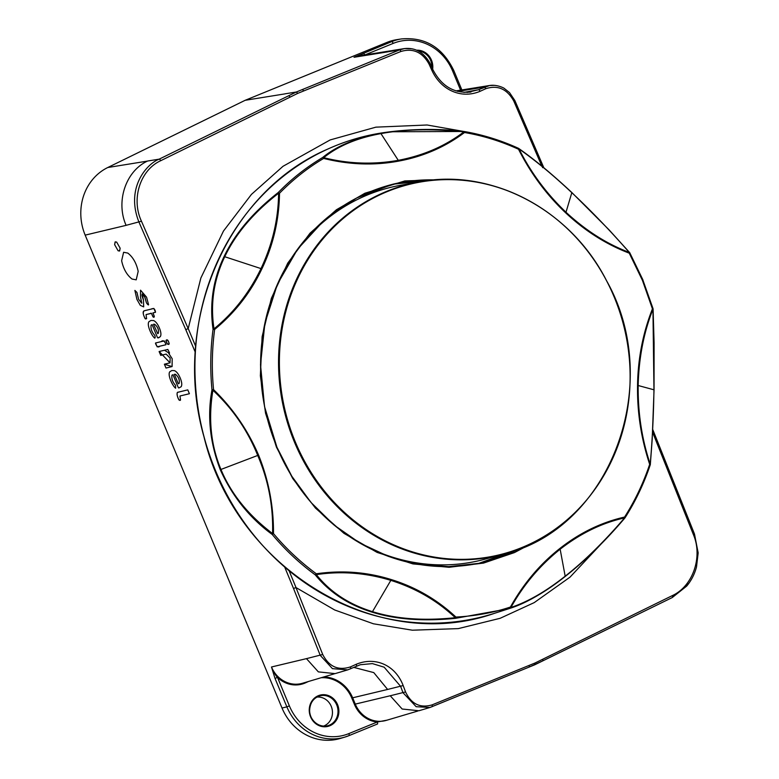 <?xml version="1.0" encoding="UTF-8"?>
<svg xmlns="http://www.w3.org/2000/svg" width="779" height="779" viewBox="0 0 779 779"><rect width="100%" height="100%" fill="white"/><g stroke="black" fill="none" stroke-linecap="round" stroke-linejoin="round"><path stroke-width="1.17" d="M180.475 399.471L179.959 396.005L189.404 393.726L187.778 389.87L178.07 392.236C176.677 392.801 176.726 394.817 178.216 398.303L178.858 399.861L180.485 400.114L180.475 399.471M180.251 378.088C178.498 373.998 176.551 371.505 174.408 370.619L171.828 370.531L169.803 371.768C167.319 374.787 172.539 386.102 175.626 388.215L175.538 385.332C172.695 382.304 171.487 378.925 171.925 375.205L172.938 374.699L178.245 387.455L178.771 388.01L181.118 386.754C182.198 385.079 181.916 382.197 180.251 378.088C181.916 382.197 182.208 385.079 181.118 386.754L178.771 388.01L178.245 387.455L172.938 374.699L171.925 375.205C171.487 378.925 172.695 382.304 175.538 385.332L175.626 388.215C172.539 386.102 167.319 374.787 169.803 371.768L171.828 370.531L174.408 370.619M172.188 358.72L168.79 353.462L169.433 352.663L167.816 349.45L159.101 351.533L160.737 355.38L166.122 354.094L170.124 358.058L170.036 362.819L164.379 364.202L166.005 368.048L172.101 366.558L172.188 358.72L172.071 366.568L164.427 364.26L170.026 362.819L159.15 351.495L164.486 350.248L169.442 353.325L168.79 353.462L172.188 358.72M169.14 343.422C168.215 340.102 167.173 339.089 166.034 340.384L167.232 343.88L169.14 344.065L169.14 343.422L169.14 344.065C168.04 345.019 167.008 344.006 166.044 341.017L166.034 340.384C167.125 339.41 168.157 340.423 169.14 343.442L169.14 343.422M165.878 344.114L164.252 340.9L155.547 342.984L157.173 346.83L165.878 344.746L165.878 344.114L165.878 344.756L159.822 346.197C158.371 347.755 156.949 346.889 155.557 343.617L155.537 342.984L161.165 341.64C162.753 339.956 164.32 340.774 165.878 344.114L165.878 344.114M159.403 328.027C157.66 323.928 155.712 321.435 153.56 320.549L150.98 320.461L148.955 321.698C146.481 324.716 151.701 336.031 154.778 338.154L154.778 338.154C155.313 337.726 155.294 336.771 154.709 335.272L154.7 335.262C151.856 332.234 150.649 328.855 151.077 325.135L152.1 324.629L157.407 337.385L157.923 337.95L160.279 336.684C161.36 335.009 161.068 332.127 159.403 328.027C161.068 332.127 161.36 335.009 160.279 336.684M154.261 316.216L152.918 312.915L155.508 312.291L153.882 308.445L144.173 310.811C142.781 311.366 142.83 313.392 144.319 316.878L144.962 318.436L146.588 318.679L146.062 314.57L151.496 313.353C153.288 317.968 153.093 317.16 154.271 316.849L154.281 316.839C152.947 319.039 151.759 311.736 150.503 313.489L146.062 314.57L146.598 318.679L145.469 318.952C143.093 315.037 142.664 312.321 144.173 310.802L151.087 309.117C152.392 308.542 154.865 307.452 155.518 312.291L152.966 312.905L154.261 316.216M148.487 304.93L148.565 304.647C148.341 305.193 147.64 304.589 146.442 302.836L144.505 296.322L143.278 294.423L142.119 293.965L141.973 295.825L143.453 300.139L142.245 293.926L144.952 297.315L146.442 302.836C147.64 304.589 148.341 305.193 148.565 304.647L146.559 297.159L140.541 290.187L140.483 296.974L141.651 303.197L138.574 299.253L136.958 292.466L134.903 290.421L136.919 299.418L140.317 305.358L143.687 306.877L143.453 300.139L143.687 306.877L140.317 305.358L136.919 299.418L134.884 290.431M138.185 271.384C136.432 263.175 132.966 257.07 127.795 253.078L123.608 252.269L121.631 260.712C123.394 268.921 126.86 275.026 132.021 279.028L136.208 279.836L138.185 271.384L136.208 279.836L132.021 279.028C126.86 275.026 123.394 268.921 121.631 260.712L123.618 252.269L127.795 253.078C132.966 257.07 136.432 263.175 138.185 271.384M275.016 678.392L271.491 666.99C273.857 672.384 275.863 675.87 277.528 677.428L275.016 678.392L286.876 706.865L289.379 705.901A50.031 45.805 77.2 0 0 348.885 733.594L377.309 721.987L387.095 720.147M126.101 225.355L85.174 235.131L282.017 708.023L286.876 706.865A52.086 47.694 -102.8 0 0 344.717 737.138L340.199 738.473A52.397 47.977 -102.8 0 1 282.017 708.023M120.151 248.209L119.489 251.033L118.096 250.76L114.63 244.655L115.292 241.841L116.684 242.113L120.151 248.209L119.664 250.926L118.096 250.76L114.63 244.655L115.117 241.948L116.684 242.113M468.773 132.333L427.087 124.991L375.897 127.152L330.15 139.938L283.02 166.287L251.461 194.37L223.466 231.051L200.865 278.006L188.197 328.602L185.772 329.634L139.022 222.249C125.322 188.09 146.598 163.941 159.159 159.159L296.322 92.01L284.919 93.85M188.216 328.592L195.714 346.392M289.145 570.871L296.001 587.532L293.527 588.496L284.734 567.151M688.792 583.393L672.219 597.561L542.574 660.962A2.064 0.798 -116 0 0 542.622 660.943A2.064 0.798 -116 0 0 542.661 659.268L534.91 663.056L432.102 704.878C420.144 708.364 411.302 704.05 405.557 691.937L403.162 685.549C395.42 665.188 375.41 656.308 356.266 664.273L350.443 666.902C338.242 670.855 329.001 666.717 322.72 654.487L295.962 587.551L334.707 609.986L373.433 623.794L412.334 630.201L458.276 628.614L500.157 618.292L534.219 602.615L570.024 577.132L601.709 543.372M316.878 697.098A14.976 13.72 -102.8 0 1 331.922 708.374A14.976 13.72 -102.8 0 1 324.424 725.746A14.976 13.72 -102.8 0 1 323.46 726.135M364.747 55.007C362.586 54.783 359.012 55.543 354.026 57.276L391.652 41.647L386.949 42.407L245.171 100.296L107.775 167.514L147.455 161.097M386.949 42.407A52.397 47.977 -102.8 0 1 396.657 39.69L401.312 38.95A52.086 47.694 -102.8 0 0 391.652 41.647A2.064 0.818 67.8 0 1 393.171 43.4L364.962 54.91M85.174 235.131A52.397 47.977 -102.8 0 1 107.775 167.514M245.171 100.296L284.783 93.908M348.885 733.594A2.064 0.818 -112.2 0 1 348.856 735.688L344.717 737.138A52.086 47.694 -102.8 0 0 348.826 735.697A2.064 0.818 -112.2 0 0 348.856 735.688L377.591 723.954M353.734 667.379L373.774 672.598L387.621 689.454L352.653 697.799L355.282 704.109L354.445 704.43A28.657 26.243 -102.8 0 0 377.309 721.987A2.064 0.818 67.8 0 1 377.25 724.09L348.885 735.668M364.728 54.949A2.064 0.818 -112.2 0 0 363.228 53.254M541.853 166.112L513.789 101.066C507.071 88.933 497.723 84.823 485.736 88.728L480.068 91.318C461.431 99.167 441.07 90.374 431.878 70.334L429.025 64.053C422.393 52.144 413.036 47.947 400.942 51.463L297.734 93.373L296.322 92.01L399.51 49.924L404.554 48.571L411.779 48.756M467.264 92.428L478.491 89.731L489.494 85.534L494.383 85.33M297.734 93.373L160.708 160.708C140.191 170.017 130.989 198.966 141.457 221.207L188.177 328.602M534.91 663.056L534.774 664.779L429.998 707.459L416.181 706.709L403.016 692.726L400.62 686.348L384.164 667.194L372.43 663.611L360.356 664.721M360.307 664.73L347.707 669.872L332.458 668.655L320.237 655.343L293.527 588.496M542.661 659.268L672.238 595.653C692.784 586.344 702.999 557.16 693.446 534.715L652.598 432.257M542.515 167.651L543.518 167.115M296.575 250.604A191.809 175.635 -102.8 0 1 362.157 197.243A191.809 175.635 -102.8 0 1 400.065 185.373L418.79 181.974A190.982 174.876 -102.8 0 1 528.922 200.631M594.543 489.816A190.982 174.876 -102.8 0 1 503.244 554.181L484.889 559.195A191.809 175.635 -102.8 0 1 363.209 544.92M137.046 292.885L138.574 299.253L141.788 303.158L140.483 296.974L140.541 290.187L146.559 297.159L148.565 304.647M158.361 333.198C158.926 329.78 157.679 326.791 154.632 324.239C157.679 326.791 158.926 329.78 158.361 333.198L157.874 333.587L158.361 333.198M159.218 337.531L157.933 337.95L157.407 337.385L152.1 324.629L151.077 325.135C150.649 328.855 151.856 332.234 154.7 335.262L154.709 335.272C155.294 336.771 155.313 337.726 154.778 338.154C151.701 336.031 146.481 324.716 148.955 321.698L150.98 320.461L153.56 320.549M154.632 324.239L153.482 324.23L157.709 333.655L153.512 324.298L154.632 324.239M179.199 383.268C179.764 379.85 178.527 376.861 175.47 374.309C178.527 376.861 179.764 379.85 179.199 383.268L178.712 383.658L179.199 383.268M175.47 374.309L174.33 374.3L178.323 383.794L174.35 374.368L175.47 374.309M180.494 399.52L180.494 400.104C178.547 402.217 175.538 391.759 178.06 392.217L187.778 389.87L189.414 393.716L179.959 396.005L180.494 399.52M390.065 131.768L385.488 132.391A247.333 226.475 77.2 0 0 327.696 149.11A247.333 226.475 77.2 0 0 215.617 470.847A247.333 226.475 77.2 0 0 494.607 613.277L508.843 608.711L455.501 618.331C423.318 621.535 395.489 619.461 372.021 612.119C348.534 604.903 329.605 592.478 315.232 574.844C299.418 563.246 285.065 549.779 272.192 534.452C249.582 517.889 232.278 496.311 220.272 469.718C209.911 442.55 207.146 415.918 211.985 389.821C210.038 369.528 210.398 349.382 213.056 329.381C209.415 303.752 213.086 279.495 224.05 256.622C234.907 233.681 252.971 212.307 278.249 192.51C291.638 178.81 306.429 167.154 322.623 157.533C336.401 146.131 355.691 138.058 380.512 133.297L390.065 131.768L464.021 131.476M464.099 131.476L463.875 131.875C432.345 128.613 404.7 129.197 380.95 133.608C357.21 137.932 338.135 145.955 323.713 157.679C348.369 163.882 373.219 164.768 398.273 160.328C423.396 155.537 445.267 146.053 463.875 131.875A1.373 0.643 53 0 1 464.508 132.518C445.043 147.095 423.075 156.628 398.595 161.117C374.154 165.674 349.177 164.778 323.674 158.429C308.085 167.592 293.362 179.189 279.515 193.241C279.096 220.009 273.215 245.219 261.871 268.882C250.692 292.514 234.946 312.71 214.624 329.468C211.966 349.81 211.615 369.859 213.563 389.627L211.985 389.821A1.373 0.604 -170.5 0 0 212.92 390.289C208.168 418.82 210.846 445.218 220.973 469.484C231.051 493.759 248.248 515.123 272.562 533.557C273.361 506.408 268.414 480.37 257.713 455.452L257.713 455.442C247.586 430.329 232.658 408.615 212.92 390.289L213.563 389.627C232.872 408.381 247.878 430.203 258.57 455.092C268.706 480.253 273.682 506.418 273.487 533.586C285.99 548.552 300.275 561.951 316.323 573.782L315.232 574.844A1.373 0.993 -38.6 0 0 316.332 574.629C330.228 592.05 348.943 604.387 372.479 611.651C396.024 618.984 423.62 621.009 455.267 617.708C437.214 600.667 415.733 588.223 390.834 580.374C365.994 572.808 341.153 570.89 316.332 574.629L316.323 573.782C342.078 570.072 367.026 571.99 391.175 579.537C415.548 587.054 437.126 599.557 455.929 617.065C475.209 616.053 493.37 612.713 510.411 607.036C523.527 583.607 540.003 564.093 559.838 548.494C579.683 532.865 601.261 522.378 624.573 517.052C634.934 500.809 643.308 483.243 649.676 464.342C641.166 438.626 637.115 412.295 637.543 385.352C637.962 358.496 642.918 332.993 652.432 308.854L642.412 280.313L629.247 253.165C606.286 244.421 585.126 231.022 565.788 212.949C546.634 194.925 530.879 173.698 518.522 149.256L519.057 148.984C530.869 172.587 546.556 193.718 566.119 212.355C586.003 230.74 607.055 244.08 629.266 252.406C609.772 230.175 590.677 210.311 571.961 192.832C553.333 175.275 535.699 160.659 519.057 148.984A1.373 1.071 -55.1 0 0 518.746 148.477A1.373 1.373 0 0 0 518.493 148.322L518.386 148.312C500.858 140.308 482.766 134.699 464.128 131.485A1.373 0.516 -80.3 0 1 464.187 131.495A1.373 1.373 0 0 0 464.08 131.476C439.58 128.642 414.817 128.759 389.802 131.817L383.735 132.732M532.203 543.187L514.442 552.593L483.496 563.1L449.113 567.287L412.928 563.908L377.124 552.428L343.958 533.342L315.417 508.044L292.758 478.569L276.428 447.117L265.542 413.182L260.361 375.77L262.114 336.703L271.355 298.338L287.733 263.136L310.032 233.174L336.411 209.755L364.864 193.25L404.827 180.932L449.658 179.394M559.838 548.494A1.373 0.506 51.8 0 1 560.15 549.214L565.174 576.187C584.454 561.046 604.261 541.619 624.563 517.908C602.109 522.865 580.647 533.303 560.15 549.214C539.964 565.359 523.566 584.776 510.936 607.464C527.889 601.816 545.962 591.388 565.174 576.187A1.373 0.506 51.8 0 1 565.096 576.567L565.096 576.567A1.373 0.506 51.8 0 1 565.028 576.596C545.875 591.787 527.607 602.342 510.245 608.253A1.373 1.139 -108.3 0 0 510.936 607.464L510.411 607.036A1.373 0.555 -108.2 0 1 510.245 608.253L508.872 608.701L510.245 608.253C526.039 603.238 544.326 592.673 565.087 576.567M637.543 385.352L653.951 389.792L652.948 309.302C643.795 332.351 638.868 357.727 638.167 385.43C637.884 413.123 641.896 439.337 650.212 464.06C652.296 440.768 653.542 416.015 653.951 389.792L653.961 389.899M224.05 256.622L224.742 256.729C213.787 279.671 210.203 303.703 214.011 328.826C233.719 312.788 249.397 292.69 261.023 268.512C272.514 244.148 278.366 219.065 278.59 193.241C253.613 212.579 235.667 233.739 224.742 256.729L261.871 268.882M650.329 464.479A1.373 0.945 -174.8 0 0 650.212 464.06L649.676 464.342L650.173 464.897C643.824 483.759 635.411 501.403 624.943 517.85C604.241 541.931 584.269 561.523 565.028 576.596M652.958 308.688A1.373 0.721 177.4 0 1 653.084 308.971A1.373 0.721 177.4 0 1 652.948 309.302L652.432 308.854L652.938 308.669M642.412 280.313L642.967 279.982L629.753 252.717L629.247 253.165A1.373 0.604 -69.1 0 0 629.266 252.406A1.373 0.545 -41.2 0 1 629.578 252.484A1.373 0.545 -41.2 0 1 629.646 252.717L629.753 252.717A1.373 1.373 0 0 0 629.539 252.435M650.261 464.761A1.373 0.945 -174.8 0 0 650.329 464.518L652.189 439.551L654.048 389.851L654.087 342.731L653.084 308.971M624.943 517.85L624.563 517.908A1.373 0.682 77.2 0 0 624.573 517.052L625.04 517.782C635.498 501.335 643.902 483.681 650.261 464.829A1.373 1.373 0 0 0 650.338 464.42M323.713 157.679A1.373 1.12 -129.2 0 0 322.623 157.533A1.373 0.526 59.3 0 1 323.674 158.429L323.713 157.679M455.501 618.331L455.929 617.065A1.373 0.545 -92.7 0 1 455.501 618.331M278.59 193.241L279.515 193.241L278.249 192.51L278.59 193.241M214.011 328.826A1.373 0.847 171.4 0 0 213.056 329.381L214.624 329.468L214.011 328.826M273.487 533.586L272.562 533.557L272.192 534.452L273.487 533.586M220.272 469.718L257.713 455.442M334.288 673.835L302.554 683.241A27.966 25.61 77.2 0 1 271.491 666.99L306.459 658.635L318.368 671.878L335.087 673.621L347.707 669.882M387.747 51.862L354.026 57.276A27.966 25.61 77.2 0 1 359.216 55.825L391.516 50.684M460.603 90.15L452.667 71.093A50.031 45.805 77.2 0 0 393.171 43.4M416.668 50.216A16.125 14.762 -102.8 0 1 432.666 69.136M308.494 681.479L305.602 682.793A28.657 26.243 -102.8 0 1 277.528 677.428L289.379 705.901M354.445 704.43L351.816 698.12A33.185 30.381 77.2 0 0 321.114 677.74M330.247 725.58A16.125 14.762 -102.8 0 1 309.302 708.617A16.125 14.762 -102.8 0 1 332.652 698.003A16.125 14.762 -102.8 0 1 330.247 725.58M417.68 711.071L386.345 720.361A27.966 25.61 77.2 0 1 355.282 704.109L390.269 695.744M470.954 89.283L457.692 91.425M431.917 67.481A15.434 14.139 77.2 0 0 418.313 50.986M329.721 725.006A15.434 14.139 77.2 0 0 337.015 705.696A15.434 14.139 77.2 0 0 319.302 696.036A15.434 14.139 77.2 0 0 310.023 713.924A15.434 14.139 77.2 0 0 326.119 726.047A15.434 14.139 77.2 0 0 329.721 725.006M392.704 50.469L387.932 51.784L399.51 49.924A2.064 0.818 67.8 0 1 400.942 51.463M489.485 85.515L476.505 87.589L470.944 89.264L484.158 87.131A2.064 0.867 65.4 0 1 485.736 88.728M405.557 691.937L390.25 695.774L402.159 709.017L418.878 710.76M323.791 676.951A33.867 31.014 -102.8 0 1 352.653 697.799L351.816 698.12M480.068 91.318A2.064 0.867 65.4 0 0 478.491 89.731L463.953 92.399M160.708 160.708A2.064 0.808 -116.1 0 0 159.159 159.159L147.591 161.029C125.74 171.078 115.574 201.479 126.091 225.345L141.457 221.207M453.602 70.48L452.667 71.093M195.305 352.293L185.772 329.634M306.459 658.644L322.72 654.487M403.162 685.549L387.621 689.454M542.574 660.962L528.931 667.165A2.064 0.828 67.8 0 0 529.107 665.432M290.012 97.161A2.064 0.818 -116.1 0 0 288.561 95.817M302.223 89.604A2.064 0.808 67.8 0 1 303.567 90.997M430.008 63.625L429.025 64.053M432.851 69.906L431.878 70.334M514.705 100.569L513.789 101.066M350.443 666.902A2.064 0.76 65.7 0 1 350.501 668.84A2.064 0.76 65.7 0 1 350.453 668.859M356.266 664.273A2.064 0.76 65.7 0 1 356.315 666.211A2.064 0.76 65.7 0 1 356.276 666.22M694.313 534.024L693.446 534.715M432.102 704.878A2.064 0.818 67.8 0 1 431.994 706.757A2.064 0.818 67.8 0 1 431.965 706.777M672.219 597.561A2.064 0.808 -116.1 0 0 672.267 597.542A2.064 0.808 -116.1 0 0 672.238 595.653M294.501 442.219A190.982 174.876 -102.8 0 1 381.048 193.786A190.982 174.876 -102.8 0 1 418.79 181.974C490.994 167.68 570.452 209.493 606.481 280.567C664.925 383.687 610.123 529.331 503.244 554.181A190.982 174.876 -102.8 0 1 294.501 442.219M295.329 441.966A190.621 174.545 77.2 0 0 527.802 544.988A190.621 174.545 77.2 0 0 614.183 297.033A190.621 174.545 77.2 0 0 381.7 194A190.621 174.545 77.2 0 0 295.329 441.966M388.877 131.963A247.333 226.475 77.2 0 0 387.806 132.089M518.522 149.256C500.946 141.242 482.941 135.663 464.508 132.518A1.373 0.516 -80.3 0 0 464.187 131.495C482.844 134.718 500.946 140.327 518.493 148.322L518.522 149.256M391.175 579.537A1.373 0.487 -72.8 0 1 390.834 580.374L372.479 611.651A1.373 0.487 -72.8 0 1 372.021 612.119M398.595 161.117A1.373 0.555 -100.4 0 0 398.273 160.328L380.95 133.608A1.373 0.555 -100.4 0 0 380.512 133.297M565.788 212.949L571.835 192.617M440.787 179.521L392.918 184.195M392.869 184.214L356.743 197.944L324.512 219.921L297.666 249.076L277.48 284.053L264.899 323.217L260.507 364.708L264.539 406.589L276.827 446.903C295.835 493.263 333.032 533.157 379.412 552.817C411.945 566.508 445.111 570.014 478.919 563.334L524.131 546.907M392.713 184.253A194.39 177.992 -102.8 0 1 434.701 179.891L402.256 182.286M518.502 549.185A194.39 177.992 -102.8 0 1 511.784 552.428A194.39 177.992 -102.8 0 1 478.773 563.373L511.754 552.428L518.463 549.195M276.779 446.942L291.794 476.212L311.055 502.513L334.055 525.046L360.102 543.187L388.439 556.391L418.255 564.278L448.685 566.635L478.851 563.353M276.428 447.117L276.827 446.903C256.359 397.952 255.59 342.429 272.523 296.497C281.063 273.01 293.44 252.318 309.672 234.411C332.847 209.22 360.56 192.501 392.83 184.243M653.084 309.049A1.373 1.373 0 0 0 653.036 308.65L642.87 279.982M475.842 87.715L455.881 90.9M319.302 696.036C313.333 698.286 310.12 702.931 309.652 709.961C308.766 716.417 315.349 727.089 326.119 726.047M401.312 38.95C425.052 36.817 442.53 47.334 453.767 70.48L461.869 89.945M404.174 48.619L392.704 50.45M429.998 707.468L418.888 710.76M470.964 92.029C454.313 93.704 441.654 86.313 432.988 69.837L430.135 63.557C423.932 52.417 415.402 47.422 404.554 48.58M543.81 167.719L514.851 100.53L509.495 92.565L504.305 88.455C504.247 88.085 496.7 84.268 489.582 85.515M347.823 669.843L360.365 664.711M652.734 429.492L694.488 534.053L698.169 552.856L696.504 566.956C694.595 574.172 691.333 580.55 686.698 586.081L672.267 597.542L534.822 664.76M430.125 707.429L528.941 667.165M385.488 132.391C365.429 135.157 346.158 140.736 327.667 149.12C227.108 192.17 171.176 322.136 203.932 436.63C235.56 568.689 377.211 654.769 494.607 613.277M629.578 252.493L608.993 229.766L571.952 192.637C551.853 173.873 534.102 159.14 518.687 148.448M565.096 576.567C586.645 559.205 606.588 539.662 624.924 517.938A1.373 1.373 0 0 0 625.011 517.821"/></g></svg>
